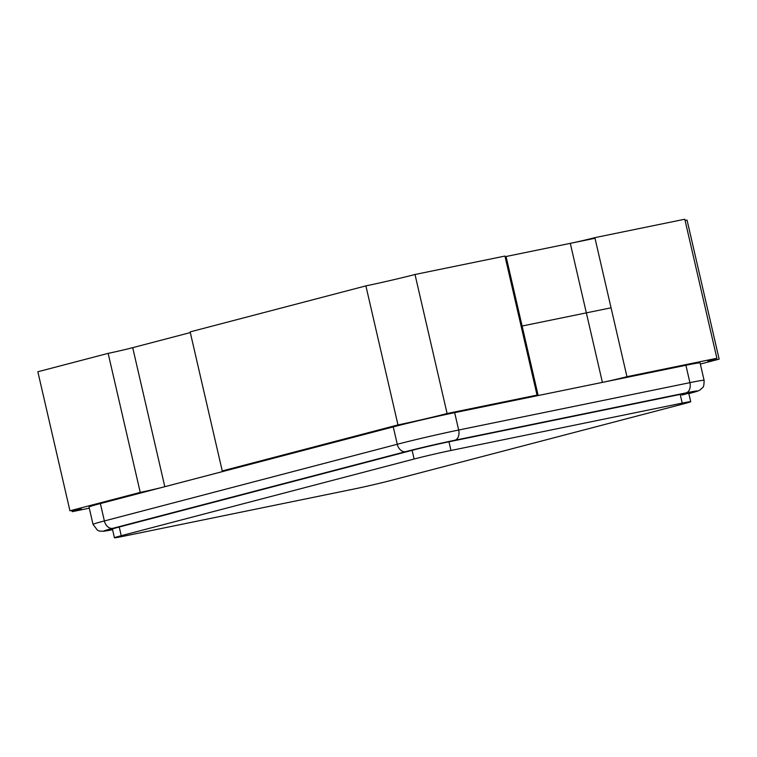 <?xml version="1.0" encoding="UTF-8"?>
<svg xmlns="http://www.w3.org/2000/svg" width="757" height="757" viewBox="0 0 757 757"><rect width="100%" height="100%" fill="white"/><g stroke="black" fill="none" stroke-linecap="round" stroke-linejoin="round"><path stroke-width="1.14" d="M681.678 394.123L681.906 395.069A26.769 0.719 167 0 0 688.709 392.997A26.769 0.719 167 0 0 680.202 394.416L448.967 441.785A26.769 0.719 167 0 0 412.12 450.33L119.237 527.004A26.769 0.719 167 0 0 112.424 529.077L114.43 537.773A26.769 0.719 167 0 0 122.937 536.353L354.181 488.984A26.769 0.719 167 0 0 391.019 480.44L683.912 403.765A26.769 0.719 167 0 0 690.715 401.693A26.769 0.719 167 0 0 682.208 403.112L450.973 450.472A26.769 0.719 167 0 0 414.126 459.016L121.243 535.701A26.769 0.719 167 0 0 114.43 537.773M100.369 503.566A44.606 1.202 167 0 0 89.023 507.029L93.035 524.402A44.606 1.202 -13 0 1 104.381 520.948L100.369 503.566L393.252 426.891A44.606 1.202 167 0 1 454.664 412.65L685.899 365.281A44.606 1.202 167 0 1 700.083 362.915L704.095 380.298A44.606 1.202 -13 0 0 689.911 382.663L685.899 365.281M447.103 413.53L415.006 274.488L504.938 256.065L537.035 395.107L447.103 413.53A35.683 0.965 -13 0 1 397.983 424.923L222.246 470.93L190.149 331.888L365.886 285.881L397.983 424.923M69.947 510.805L37.85 371.763L108.147 353.358L140.244 492.4L69.947 510.805A35.683 0.965 -13 0 1 81.292 508.903A35.683 0.965 -13 0 1 72.208 511.675L89.288 508.174M72.208 511.675L71.915 510.398M700.348 364.06L719.15 359.14A35.683 0.965 -13 0 1 707.804 361.032A35.683 0.965 -13 0 1 716.888 358.269L626.957 376.683L594.86 237.651L684.792 219.227L716.888 358.269M685.085 220.505A35.683 0.965 -13 0 0 687.053 220.098L719.15 359.14M537.035 395.107A17.846 0.483 167 0 0 532.493 396.488A17.846 0.483 167 0 0 538.161 395.542L602.402 382.389A17.846 0.483 167 0 0 626.957 376.683M140.244 492.4A17.846 0.483 167 0 0 164.808 486.704L223.381 471.365A17.846 0.483 167 0 0 227.923 469.983A17.846 0.483 167 0 0 222.246 470.93M595.011 238.285L505.08 256.708A17.846 0.483 167 0 0 506.064 256.5L522.112 326.021L586.344 312.868L570.295 243.347A17.846 0.483 167 0 0 594.86 237.651M108.147 353.358A17.846 0.483 167 0 0 132.702 347.662L190.31 332.578M415.006 274.488A35.683 0.965 -13 0 1 365.886 285.881M521.128 326.229L611.06 307.806M688.851 393.621A35.683 0.965 167 0 0 686.06 392.883L454.825 440.252A35.683 0.965 167 0 0 405.695 451.645L112.812 528.32A35.683 0.965 167 0 0 112.566 529.701L103.529 531.282L99.498 531.054L97.511 530.269L93.035 524.402M112.812 528.32A8.923 6.548 75.3 0 1 104.381 520.948L397.264 444.274A44.606 1.202 -13 0 1 458.676 430.023L454.664 412.65M454.825 440.252A8.923 6.047 78.4 0 0 458.676 430.023L689.911 382.663A8.923 6.047 78.4 0 1 686.06 392.883M405.695 451.645A8.923 6.548 75.3 0 1 397.264 444.274L393.252 426.891M450.973 450.472L448.967 441.785M414.126 459.016L412.12 450.33M121.243 535.701L119.237 527.004M682.208 403.112L680.202 394.416M223.239 470.731L223.381 471.365M132.702 347.662L164.808 486.704M522.112 326.021L538.161 395.542M586.344 312.868L602.402 382.389M688.577 393.697C699.383 390.839 698.465 390.83 700.793 389.439C702.307 386.761 704.048 389.571 704.095 380.298M690.715 401.693L688.709 392.997"/></g></svg>
